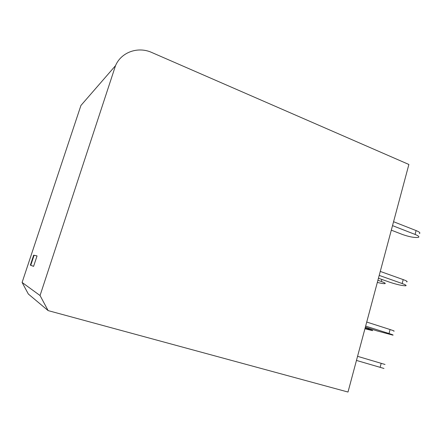 <?xml version="1.0" encoding="UTF-8"?>
<svg xmlns="http://www.w3.org/2000/svg" width="442" height="442" viewBox="0 0 442 442"><rect width="100%" height="100%" fill="white"/><g stroke="black" fill="none" stroke-linecap="round" stroke-linejoin="round"><path stroke-width="0.66" d="M348.003 392.037L408.883 164.474L151.805 52.504C138.081 46.206 121.241 52.068 115.522 65.659L40.051 295.532L48.128 310.604L348.003 392.037M115.522 65.659L80.925 105.472L22.1 282.449L28.338 294.024L48.128 310.604M22.1 282.449L40.051 295.532M30.36 265.145L33.586 266.36L37.051 255.907L33.669 255.178L30.36 265.145L33.598 266.333M33.669 255.178L37.04 255.94M34.084 255.299L30.774 265.266M391.308 230.166L402.734 234.586C409.496 236.912 414.707 237.84 418.364 237.371C419.607 236.818 418.513 235.835 415.082 234.431L392.524 225.63M419.364 233.564C420.613 232.984 419.524 231.989 416.099 230.575L393.568 221.718M406.684 281.924C407.856 281.67 406.695 280.897 403.203 279.604L380.269 271.421M378.446 278.245L390.071 282.333C396.922 284.565 402.121 285.72 405.668 285.803C406.833 285.571 405.668 284.814 402.17 283.537L379.203 275.405M365.639 326.108L389.021 333.533L390.076 329.533L366.727 322.047M390.076 329.533C393.634 330.693 394.866 331.235 393.772 331.157M389.021 333.533C392.59 334.682 393.828 335.202 392.739 335.102L377.181 330.931L365.352 327.179M356.456 360.429L383.988 368.462M357.556 356.318L385.037 364.473M381.849 279.443L381.308 281.466L377.904 280.272M381.308 281.466C384.75 282.709 385.938 283.438 384.883 283.659C383.59 283.747 381.076 283.333 377.324 282.427M364.926 328.765L372.379 330.594C373.368 330.682 372.114 330.168 368.611 329.047L365.147 327.947M416.099 230.575L415.082 234.431M402.17 283.537L403.203 279.604M381.186 363.324L380.12 367.374M368.816 328.279L368.611 329.047"/></g></svg>
